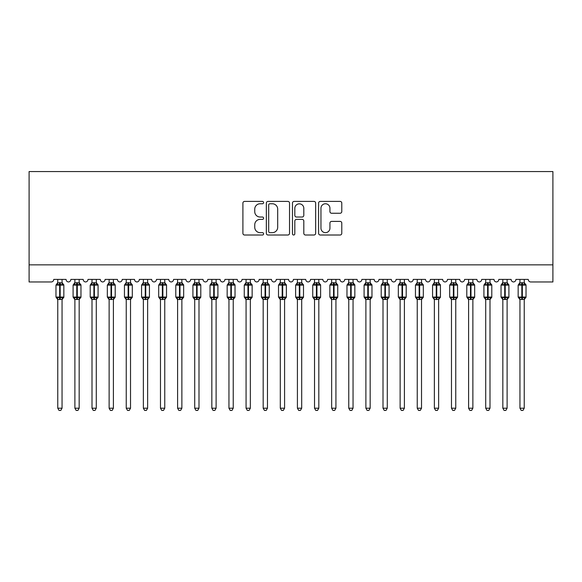 <?xml version="1.0" encoding="UTF-8"?>
<svg xmlns="http://www.w3.org/2000/svg" width="582" height="582" viewBox="0 0 582 582"><rect width="100%" height="100%" fill="white"/><g stroke="black" fill="none" stroke-linecap="round" stroke-linejoin="round"><path stroke-width="0.87" d="M263.61 202.58A1.179 1.179 0 0 0 262.438 201.408L244.585 201.408A1.681 1.681 0 0 0 242.905 203.089L242.905 233.331A1.681 1.681 0 0 0 244.585 235.012L262.438 235.012A1.179 1.179 0 0 0 263.61 233.833A1.179 1.179 0 0 0 262.438 232.655L260.125 232.655A5.376 5.376 0 0 1 254.749 227.278L254.749 224.761A5.376 5.376 0 0 1 260.125 219.385L262.438 219.385A1.179 1.179 0 0 0 263.61 218.206A1.179 1.179 0 0 0 262.438 217.028L260.125 217.028A5.376 5.376 0 0 1 254.749 211.652L254.749 209.134A5.376 5.376 0 0 1 260.125 203.758L262.438 203.758A1.179 1.179 0 0 0 263.61 202.58M340.106 213.252A1.681 1.681 0 0 0 341.787 211.572L341.787 203.089A1.681 1.681 0 0 0 340.106 201.408L320.275 201.408A1.681 1.681 0 0 0 318.594 203.089L318.594 233.331A1.681 1.681 0 0 0 320.275 235.012L340.106 235.012A1.681 1.681 0 0 0 341.787 233.331L341.787 223.081A1.681 1.681 0 0 0 340.106 221.4L331.616 221.4A1.681 1.681 0 0 0 329.936 223.081L329.936 228.166A4.496 4.496 0 0 1 325.447 232.655A4.496 4.496 0 0 1 320.951 228.166L320.951 208.254A4.496 4.496 0 0 1 325.447 203.758A4.496 4.496 0 0 1 329.936 208.254L329.936 211.572A1.681 1.681 0 0 0 331.616 213.252L340.106 213.252M552.9 264.854L552.9 171.559L29.1 171.559L29.1 281.972L51.18 281.972A2.568 2.568 0 0 0 53.748 279.404L66.072 279.404A2.568 2.568 0 0 0 68.472 281.964A2.568 2.568 0 0 0 70.866 279.404L83.19 279.404A2.568 2.568 0 0 0 85.59 281.964A2.568 2.568 0 0 0 87.984 279.404L100.308 279.404A2.568 2.568 0 0 0 102.708 281.964A2.568 2.568 0 0 0 105.102 279.404L117.426 279.404A2.568 2.568 0 0 0 119.827 281.964A2.568 2.568 0 0 0 122.22 279.404L134.544 279.404A2.568 2.568 0 0 0 136.945 281.964A2.568 2.568 0 0 0 139.338 279.404L151.662 279.404A2.568 2.568 0 0 0 154.055 281.964A2.568 2.568 0 0 0 156.456 279.404L168.78 279.404A2.568 2.568 0 0 0 171.173 281.964A2.568 2.568 0 0 0 173.574 279.404L185.898 279.404A2.568 2.568 0 0 0 188.292 281.964A2.568 2.568 0 0 0 190.692 279.404L203.016 279.404A2.568 2.568 0 0 0 205.41 281.964A2.568 2.568 0 0 0 207.81 279.404L220.134 279.404A2.568 2.568 0 0 0 222.528 281.964A2.568 2.568 0 0 0 224.928 279.404L237.252 279.404A2.568 2.568 0 0 0 239.646 281.964A2.568 2.568 0 0 0 242.047 279.404L254.37 279.404A2.568 2.568 0 0 0 256.764 281.964A2.568 2.568 0 0 0 259.165 279.404L271.488 279.404A2.568 2.568 0 0 0 273.882 281.964A2.568 2.568 0 0 0 276.275 279.404L288.607 279.404A2.568 2.568 0 0 0 291 281.964A2.568 2.568 0 0 0 293.393 279.404L305.725 279.404A2.568 2.568 0 0 0 308.118 281.964A2.568 2.568 0 0 0 310.512 279.404L322.835 279.404A2.568 2.568 0 0 0 325.236 281.964A2.568 2.568 0 0 0 327.63 279.404L339.953 279.404A2.568 2.568 0 0 0 342.354 281.964A2.568 2.568 0 0 0 344.748 279.404L357.072 279.404A2.568 2.568 0 0 0 359.472 281.964A2.568 2.568 0 0 0 361.866 279.404L374.19 279.404A2.568 2.568 0 0 0 376.59 281.964A2.568 2.568 0 0 0 378.984 279.404L391.308 279.404A2.568 2.568 0 0 0 393.708 281.964A2.568 2.568 0 0 0 396.102 279.404L408.426 279.404A2.568 2.568 0 0 0 410.827 281.964A2.568 2.568 0 0 0 413.22 279.404L425.544 279.404A2.568 2.568 0 0 0 427.945 281.964A2.568 2.568 0 0 0 430.338 279.404L442.662 279.404A2.568 2.568 0 0 0 445.055 281.964A2.568 2.568 0 0 0 447.456 279.404L459.78 279.404A2.568 2.568 0 0 0 462.173 281.964A2.568 2.568 0 0 0 464.574 279.404L476.898 279.404A2.568 2.568 0 0 0 479.292 281.964A2.568 2.568 0 0 0 481.692 279.404L494.016 279.404A2.568 2.568 0 0 0 496.41 281.964A2.568 2.568 0 0 0 498.81 279.404L511.134 279.404A2.568 2.568 0 0 0 513.528 281.964A2.568 2.568 0 0 0 515.928 279.404L528.252 279.404A2.568 2.568 0 0 0 530.82 281.972L552.9 281.972L552.9 264.854L29.1 264.854M289.53 203.089A1.681 1.681 0 0 0 287.85 201.408L268.026 201.408A1.681 1.681 0 0 0 266.345 203.089L266.345 233.331A1.681 1.681 0 0 0 268.026 235.012L287.85 235.012A1.681 1.681 0 0 0 289.53 233.331L289.53 203.089M294.15 201.408L313.974 201.408A1.681 1.681 0 0 1 315.655 203.089L315.655 233.331A1.681 1.681 0 0 1 313.974 235.012L305.492 235.012A1.681 1.681 0 0 1 303.811 233.331L303.811 221.065A1.681 1.681 0 0 0 302.131 219.385L296.5 219.385A1.681 1.681 0 0 0 294.819 221.065L294.819 233.833A1.179 1.179 0 0 1 293.648 235.012A1.179 1.179 0 0 1 292.47 233.833L292.47 203.089A1.681 1.681 0 0 1 294.15 201.408M269.873 203.758A1.179 1.179 0 0 0 268.695 204.937L268.695 231.483A1.179 1.179 0 0 0 269.873 232.655L272.311 232.655A5.376 5.376 0 0 0 277.687 227.278L277.687 209.134A5.376 5.376 0 0 0 272.311 203.758L269.873 203.758M303.811 208.334A4.496 4.496 0 0 0 299.315 203.838A4.496 4.496 0 0 0 294.819 208.334L294.819 215.347A1.681 1.681 0 0 0 296.5 217.028L302.131 217.028A1.681 1.681 0 0 0 303.811 215.347L303.811 208.334M57.771 408.215L62.048 408.215L60.768 410.441L59.058 410.441L57.771 408.215L57.771 299.366A1.884 1.797 180 0 0 56.781 297.795L57.152 297.242L59.655 297.846L59.655 297.075L60.172 297.075L60.172 284.322L62.674 284.925L63.285 284.292A0.858 0.858 0 0 1 63.845 285.093L55.974 285.093L55.974 297.075L59.655 297.075L59.655 284.322L57.152 284.925L56.781 284.38A1.884 1.797 0 0 0 57.771 282.794M62.048 408.215L62.056 299.286L59.655 299.541L59.655 297.846L60.172 297.846L60.172 297.075L63.845 297.075A0.858 0.858 0 0 1 63.285 297.882L62.048 299.65M59.655 299.541L57.771 299.374M57.771 279.404L57.771 282.881L62.056 282.881L62.048 279.404M60.172 299.541L60.172 297.846L62.674 297.242L63.038 297.795A1.884 1.797 180 0 0 62.048 299.374M57.152 284.925L57.4 284.198M62.674 284.925L62.056 282.881M62.056 299.286L62.674 297.242M57.771 299.286L57.152 297.242M74.889 408.215L79.167 408.215L77.886 410.441L76.177 410.441L74.889 408.215L74.889 299.366A1.884 1.797 180 0 0 73.899 297.795L74.27 297.242L76.773 297.846L76.773 297.075L77.29 297.075L77.29 284.322L79.792 284.925L80.403 284.292A0.858 0.858 0 0 1 80.963 285.093L73.092 285.093L73.092 297.075L76.773 297.075L76.773 284.322L74.27 284.925L73.899 284.38A1.884 1.797 0 0 0 74.889 282.794M79.167 408.215L79.174 299.286L76.773 299.541L76.773 297.846L77.29 297.846L77.29 297.075L80.963 297.075A0.858 0.858 0 0 1 80.403 297.882L79.167 299.65M76.773 299.541L74.889 299.374M74.889 279.404L74.889 282.881L79.174 282.881L79.167 279.404M77.29 299.541L77.29 297.846L79.792 297.242L80.156 297.795A1.884 1.797 180 0 0 79.167 299.374M74.27 284.925L74.518 284.198M79.792 284.925L79.174 282.881M79.174 299.286L79.792 297.242M74.889 299.286L74.27 297.242M92.007 408.215L96.285 408.215L95.004 410.441L93.295 410.441L92.007 408.215L92.007 299.366A1.884 1.797 180 0 0 91.018 297.795L91.389 297.242L93.891 297.846L93.891 297.075L94.4 297.075L94.4 284.322L96.91 284.925L97.521 284.292A0.858 0.858 0 0 1 98.082 285.093L90.21 285.093L90.21 297.075L93.891 297.075L93.891 284.322L91.389 284.925L91.018 284.38A1.884 1.797 0 0 0 92.007 282.794M96.285 408.215L96.285 299.286L93.891 299.541L93.891 297.846L94.4 297.846L94.4 297.075L98.082 297.075A0.858 0.858 0 0 1 97.521 297.882L96.285 299.65M93.891 299.541L92.007 299.374M92.007 279.404L92.007 282.881L96.285 282.881L96.285 279.404M94.4 299.541L94.4 297.846L96.91 297.242L97.274 297.795A1.884 1.797 180 0 0 96.285 299.374M91.389 284.925L91.636 284.198M96.91 284.925L96.285 282.881M96.285 299.286L96.91 297.242M92.007 299.286L91.389 297.242M109.125 408.215L113.403 408.215L112.122 410.441L110.413 410.441L109.125 408.215L109.125 299.366A1.884 1.797 180 0 0 108.136 297.795L108.507 297.242L111.009 297.846L111.009 297.075L111.518 297.075L111.518 284.322L114.028 284.925L114.639 284.292A0.858 0.858 0 0 1 115.2 285.093L107.328 285.093L107.328 297.075L111.009 297.075L111.009 284.322L108.507 284.925L108.136 284.38A1.884 1.797 0 0 0 109.125 282.794M113.403 408.215L113.403 299.286L111.009 299.541L111.009 297.846L111.518 297.846L111.518 297.075L115.2 297.075A0.858 0.858 0 0 1 114.639 297.882L113.403 299.65M111.009 299.541L109.125 299.374M109.125 279.404L109.125 282.881L113.403 282.881L113.403 279.404M111.518 299.541L111.518 297.846L114.028 297.242L114.392 297.795A1.884 1.797 180 0 0 113.403 299.374M108.507 284.925L108.754 284.198M114.028 284.925L113.403 282.881M113.403 299.286L114.028 297.242M109.125 299.286L108.507 297.242M126.243 408.215L130.521 408.215L129.24 410.441L127.531 410.441L126.243 408.215L126.243 299.366A1.884 1.797 180 0 0 125.254 297.795L125.625 297.242L128.127 297.846L128.127 297.075L128.637 297.075L128.637 284.322L131.146 284.925L131.758 284.292A0.858 0.858 0 0 1 132.318 285.093L124.446 285.093L124.446 297.075L128.127 297.075L128.127 284.322L125.625 284.925L125.254 284.38A1.884 1.797 0 0 0 126.243 282.794M130.521 408.215L130.521 299.286L128.127 299.541L128.127 297.846L128.637 297.846L128.637 297.075L132.318 297.075A0.858 0.858 0 0 1 131.758 297.882L130.521 299.65M128.127 299.541L126.243 299.374M126.243 279.404L126.243 282.881L130.521 282.881L130.521 279.404M128.637 299.541L128.637 297.846L131.146 297.242L131.51 297.795A1.884 1.797 180 0 0 130.521 299.374M125.625 284.925L125.872 284.198M131.146 284.925L130.521 282.881M130.521 299.286L131.146 297.242M126.243 299.286L125.625 297.242M143.361 408.215L147.639 408.215L146.358 410.441L144.642 410.441L143.361 408.215L143.361 299.366A1.884 1.797 180 0 0 142.372 297.795L142.743 297.242L145.245 297.846L145.245 297.075L145.755 297.075L145.755 284.322L148.257 284.925L148.876 284.292A0.858 0.858 0 0 1 149.436 285.093L141.564 285.093L141.564 297.075L145.245 297.075L145.245 284.322L142.743 284.925L142.372 284.38A1.884 1.797 0 0 0 143.361 282.794M147.639 408.215L147.639 299.286L145.245 299.541L145.245 297.846L145.755 297.846L145.755 297.075L149.436 297.075A0.858 0.858 0 0 1 148.876 297.882L147.639 299.65M145.245 299.541L143.361 299.374M143.361 279.404L143.361 282.881L147.639 282.881L147.639 279.404M145.755 299.541L145.755 297.846L148.257 297.242L148.628 297.795A1.884 1.797 180 0 0 147.639 299.374M142.743 284.925L142.99 284.198M148.257 284.925L147.639 282.881M147.639 299.286L148.257 297.242M143.361 299.286L142.743 297.242M160.479 408.215L164.757 408.215L163.469 410.441L161.76 410.441L160.479 408.215L160.479 299.366A1.884 1.797 180 0 0 159.49 297.795L159.854 297.242L162.363 297.846L162.363 297.075L162.873 297.075L162.873 284.322L165.375 284.925L165.994 284.292A0.858 0.858 0 0 1 166.554 285.093L158.682 285.093L158.682 297.075L162.363 297.075L162.363 284.322L159.854 284.925L159.49 284.38A1.884 1.797 0 0 0 160.479 282.794M164.757 408.215L164.757 299.286L162.363 299.541L162.363 297.846L162.873 297.846L162.873 297.075L166.554 297.075A0.858 0.858 0 0 1 165.994 297.882L164.757 299.65M162.363 299.541L160.479 299.374M160.479 279.404L160.479 282.881L164.757 282.881L164.757 279.404M162.873 299.541L162.873 297.846L165.375 297.242L165.746 297.795A1.884 1.797 180 0 0 164.757 299.374M159.854 284.925L160.108 284.198M165.375 284.925L164.757 282.881M164.757 299.286L165.375 297.242M160.479 299.286L159.854 297.242M177.597 408.215L181.875 408.215L180.587 410.441L178.878 410.441L177.597 408.215L177.597 299.366A1.884 1.797 180 0 0 176.608 297.795L176.972 297.242L179.482 297.846L179.482 297.075L179.991 297.075L179.991 284.322L182.493 284.925L183.112 284.292A0.858 0.858 0 0 1 183.672 285.093L175.8 285.093L175.8 297.075L179.482 297.075L179.482 284.322L176.972 284.925L176.608 284.38A1.884 1.797 0 0 0 177.597 282.794M181.875 408.215L181.875 299.286L179.482 299.541L179.482 297.846L179.991 297.846L179.991 297.075L183.672 297.075A0.858 0.858 0 0 1 183.112 297.882L181.875 299.65M179.482 299.541L177.597 299.374M177.597 279.404L177.597 282.881L181.875 282.881L181.875 279.404M179.991 299.541L179.991 297.846L182.493 297.242L182.864 297.795A1.884 1.797 180 0 0 181.875 299.374M176.972 284.925L177.226 284.198M182.493 284.925L181.875 282.881M181.875 299.286L182.493 297.242M177.597 299.286L176.972 297.242M194.715 408.215L198.993 408.215L197.705 410.441L195.996 410.441L194.715 408.215L194.715 299.366A1.884 1.797 180 0 0 193.726 297.795L194.09 297.242L196.6 297.846L196.6 297.075L197.109 297.075L197.109 284.322L199.611 284.925L200.23 284.292A0.858 0.858 0 0 1 200.79 285.093L192.918 285.093L192.918 297.075L196.6 297.075L196.6 284.322L194.09 284.925L193.726 284.38A1.884 1.797 0 0 0 194.715 282.794M198.993 408.215L198.993 299.286L196.6 299.541L196.6 297.846L197.109 297.846L197.109 297.075L200.79 297.075A0.858 0.858 0 0 1 200.23 297.882L198.993 299.65M196.6 299.541L194.715 299.374M194.715 279.404L194.715 282.881L198.993 282.881L198.993 279.404M197.109 299.541L197.109 297.846L199.611 297.242L199.982 297.795A1.884 1.797 180 0 0 198.993 299.374M194.09 284.925L194.344 284.198M199.611 284.925L198.993 282.881M198.993 299.286L199.611 297.242M194.715 299.286L194.09 297.242M211.833 408.215L216.111 408.215L214.823 410.441L213.114 410.441L211.833 408.215L211.833 299.366A1.884 1.797 180 0 0 210.844 297.795L211.208 297.242L213.71 297.846L213.71 297.075L214.227 297.075L214.227 284.322L216.73 284.925L217.348 284.292A0.858 0.858 0 0 1 217.908 285.093L210.037 285.093L210.037 297.075L213.71 297.075L213.71 284.322L211.208 284.925L210.844 284.38A1.884 1.797 0 0 0 211.833 282.794M216.111 408.215L216.111 299.286L213.71 299.541L213.71 297.846L214.227 297.846L214.227 297.075L217.908 297.075A0.858 0.858 0 0 1 217.348 297.882L216.111 299.65M213.71 299.541L211.833 299.374M211.833 279.404L211.826 282.881L216.111 282.881L216.111 279.404M214.227 299.541L214.227 297.846L216.73 297.242L217.101 297.795A1.884 1.797 180 0 0 216.111 299.374M211.208 284.925L211.462 284.198M216.73 284.925L216.111 282.881M216.111 299.286L216.73 297.242M211.826 299.286L211.208 297.242M228.952 408.215L233.229 408.215L231.942 410.441L230.232 410.441L228.952 408.215L228.952 299.366A1.884 1.797 180 0 0 227.962 297.795L228.326 297.242L230.828 297.846L230.828 297.075L231.345 297.075L231.345 284.322L233.848 284.925L234.466 284.292A0.858 0.858 0 0 1 235.026 285.093L227.155 285.093L227.155 297.075L230.828 297.075L230.828 284.322L228.326 284.925L227.962 284.38A1.884 1.797 0 0 0 228.952 282.794M233.229 408.215L233.229 299.286L230.828 299.541L230.828 297.846L231.345 297.846L231.345 297.075L235.026 297.075A0.858 0.858 0 0 1 234.466 297.882L233.229 299.65M230.828 299.541L228.952 299.374M228.952 279.404L228.944 282.881L233.229 282.881L233.229 279.404M231.345 299.541L231.345 297.846L233.848 297.242L234.219 297.795A1.884 1.797 180 0 0 233.229 299.374M228.326 284.925L228.581 284.198M233.848 284.925L233.229 282.881M233.229 299.286L233.848 297.242M228.944 299.286L228.326 297.242M246.07 408.215L250.347 408.215L249.06 410.441L247.35 410.441L246.07 408.215L246.07 299.366A1.884 1.797 180 0 0 245.08 297.795L245.444 297.242L247.947 297.846L247.947 297.075L248.463 297.075L248.463 284.322L250.966 284.925L251.584 284.292A0.858 0.858 0 0 1 252.144 285.093L244.265 285.093L244.265 297.075L247.947 297.075L247.947 284.322L245.444 284.925L245.08 284.38A1.884 1.797 0 0 0 246.07 282.794M250.347 408.215L250.347 299.286L247.947 299.541L247.947 297.846L248.463 297.846L248.463 297.075L252.144 297.075A0.858 0.858 0 0 1 251.584 297.882L250.347 299.65M247.947 299.541L246.07 299.374M246.07 279.404L246.062 282.881L250.347 282.881L250.347 279.404M248.463 299.541L248.463 297.846L250.966 297.242L251.337 297.795A1.884 1.797 180 0 0 250.347 299.374M245.444 284.925L245.699 284.198M250.966 284.925L250.347 282.881M250.347 299.286L250.966 297.242M246.062 299.286L245.444 297.242M263.18 408.215L267.465 408.215L266.178 410.441L264.468 410.441L263.18 408.215L263.18 299.366A1.884 1.797 180 0 0 262.198 297.795L262.562 297.242L265.065 297.846L265.065 297.075L265.581 297.075L265.581 284.322L268.084 284.925L268.702 284.292A0.858 0.858 0 0 1 269.262 285.093L261.383 285.093L261.383 297.075L265.065 297.075L265.065 284.322L262.562 284.925L262.198 284.38A1.884 1.797 0 0 0 263.18 282.794M267.465 408.215L267.465 299.286L265.065 299.541L265.065 297.846L265.581 297.846L265.581 297.075L269.262 297.075A0.858 0.858 0 0 1 268.702 297.882L267.465 299.65M265.065 299.541L263.18 299.374M263.18 279.404L263.18 282.881L267.465 282.881L267.465 279.404M265.581 299.541L265.581 297.846L268.084 297.242L268.455 297.795A1.884 1.797 180 0 0 267.465 299.374M262.562 284.925L262.817 284.198M268.084 284.925L267.465 282.881M267.465 299.286L268.084 297.242M263.18 299.286L262.562 297.242M280.298 408.215L284.583 408.215L283.296 410.441L281.586 410.441L280.298 408.215L280.298 299.366A1.884 1.797 180 0 0 279.309 297.795L279.68 297.242L282.183 297.846L282.183 297.075L282.699 297.075L282.699 284.322L285.202 284.925L285.813 284.292A0.858 0.858 0 0 1 286.38 285.093L278.502 285.093L278.502 297.075L282.183 297.075L282.183 284.322L279.68 284.925L279.309 284.38A1.884 1.797 0 0 0 280.298 282.794M284.583 408.215L284.583 299.286L282.183 299.541L282.183 297.846L282.699 297.846L282.699 297.075L286.38 297.075A0.858 0.858 0 0 1 285.813 297.882L284.583 299.65M282.183 299.541L280.298 299.374M280.298 279.404L280.298 282.881L284.583 282.881L284.583 279.404M282.699 299.541L282.699 297.846L285.202 297.242L285.573 297.795A1.884 1.797 180 0 0 284.583 299.374M279.68 284.925L279.935 284.198M285.202 284.925L284.583 282.881M284.583 299.286L285.202 297.242M280.298 299.286L279.68 297.242M297.417 408.215L301.702 408.215L300.414 410.441L298.704 410.441L297.417 408.215L297.417 299.366A1.884 1.797 180 0 0 296.427 297.795L296.798 297.242L299.301 297.846L299.301 297.075L299.817 297.075L299.817 284.322L302.32 284.925L302.931 284.292A0.858 0.858 0 0 1 303.498 285.093L295.62 285.093L295.62 297.075L299.301 297.075L299.301 284.322L296.798 284.925L296.427 284.38A1.884 1.797 0 0 0 297.417 282.794M301.702 408.215L301.702 299.286L299.301 299.541L299.301 297.846L299.817 297.846L299.817 297.075L303.498 297.075A0.858 0.858 0 0 1 302.931 297.882L301.702 299.65M299.301 299.541L297.417 299.374M297.417 279.404L297.417 282.881L301.702 282.881L301.702 279.404M299.817 299.541L299.817 297.846L302.32 297.242L302.691 297.795A1.884 1.797 180 0 0 301.702 299.374M296.798 284.925L297.053 284.198M302.32 284.925L301.702 282.881M301.702 299.286L302.32 297.242M297.417 299.286L296.798 297.242M314.535 408.215L318.82 408.215L317.532 410.441L315.822 410.441L314.535 408.215L314.535 299.366A1.884 1.797 180 0 0 313.545 297.795L313.916 297.242L316.419 297.846L316.419 297.075L316.935 297.075L316.935 284.322L319.438 284.925L320.049 284.292A0.858 0.858 0 0 1 320.617 285.093L312.738 285.093L312.738 297.075L316.419 297.075L316.419 284.322L313.916 284.925L313.545 284.38A1.884 1.797 0 0 0 314.535 282.794M318.82 408.215L318.82 299.286L316.419 299.541L316.419 297.846L316.935 297.846L316.935 297.075L320.617 297.075A0.858 0.858 0 0 1 320.049 297.882L318.82 299.65M316.419 299.541L314.535 299.374M314.535 279.404L314.535 282.881L318.82 282.881L318.82 279.404M316.935 299.541L316.935 297.846L319.438 297.242L319.802 297.795A1.884 1.797 180 0 0 318.82 299.374M313.916 284.925L314.171 284.198M319.438 284.925L318.82 282.881M318.82 299.286L319.438 297.242M314.535 299.286L313.916 297.242M331.653 408.215L335.93 408.215L334.65 410.441L332.94 410.441L331.653 408.215L331.653 299.366A1.884 1.797 180 0 0 330.663 297.795L331.034 297.242L333.537 297.846L333.537 297.075L334.053 297.075L334.053 284.322L336.556 284.925L337.167 284.292A0.858 0.858 0 0 1 337.735 285.093L329.856 285.093L329.856 297.075L333.537 297.075L333.537 284.322L331.034 284.925L330.663 284.38A1.884 1.797 0 0 0 331.653 282.794M335.93 408.215L335.938 299.286L333.537 299.541L333.537 297.846L334.053 297.846L334.053 297.075L337.735 297.075A0.858 0.858 0 0 1 337.167 297.882L335.93 299.65M333.537 299.541L331.653 299.374M331.653 279.404L331.653 282.881L335.938 282.881L335.93 279.404M334.053 299.541L334.053 297.846L336.556 297.242L336.92 297.795A1.884 1.797 180 0 0 335.93 299.374M331.034 284.925L331.282 284.198M336.556 284.925L335.938 282.881M335.938 299.286L336.556 297.242M331.653 299.286L331.034 297.242M348.771 408.215L353.048 408.215L351.768 410.441L350.058 410.441L348.771 408.215L348.771 299.366A1.884 1.797 180 0 0 347.781 297.795L348.152 297.242L350.655 297.846L350.655 297.075L351.172 297.075L351.172 284.322L353.674 284.925L354.285 284.292A0.858 0.858 0 0 1 354.845 285.093L346.974 285.093L346.974 297.075L350.655 297.075L350.655 284.322L348.152 284.925L347.781 284.38A1.884 1.797 0 0 0 348.771 282.794M353.048 408.215L353.056 299.286L350.655 299.541L350.655 297.846L351.172 297.846L351.172 297.075L354.845 297.075A0.858 0.858 0 0 1 354.285 297.882L353.048 299.65M350.655 299.541L348.771 299.374M348.771 279.404L348.771 282.881L353.056 282.881L353.048 279.404M351.172 299.541L351.172 297.846L353.674 297.242L354.038 297.795A1.884 1.797 180 0 0 353.048 299.374M348.152 284.925L348.4 284.198M353.674 284.925L353.056 282.881M353.056 299.286L353.674 297.242M348.771 299.286L348.152 297.242M365.889 408.215L370.167 408.215L368.886 410.441L367.177 410.441L365.889 408.215L365.889 299.366A1.884 1.797 180 0 0 364.899 297.795L365.27 297.242L367.773 297.846L367.773 297.075L368.29 297.075L368.29 284.322L370.792 284.925L371.403 284.292A0.858 0.858 0 0 1 371.963 285.093L364.092 285.093L364.092 297.075L367.773 297.075L367.773 284.322L365.27 284.925L364.899 284.38A1.884 1.797 0 0 0 365.889 282.794M370.167 408.215L370.174 299.286L367.773 299.541L367.773 297.846L368.29 297.846L368.29 297.075L371.963 297.075A0.858 0.858 0 0 1 371.403 297.882L370.167 299.65M367.773 299.541L365.889 299.374M365.889 279.404L365.889 282.881L370.174 282.881L370.167 279.404M368.29 299.541L368.29 297.846L370.792 297.242L371.156 297.795A1.884 1.797 180 0 0 370.167 299.374M365.27 284.925L365.518 284.198M370.792 284.925L370.174 282.881M370.174 299.286L370.792 297.242M365.889 299.286L365.27 297.242M383.007 408.215L387.285 408.215L386.004 410.441L384.295 410.441L383.007 408.215L383.007 299.366A1.884 1.797 180 0 0 382.018 297.795L382.389 297.242L384.891 297.846L384.891 297.075L385.4 297.075L385.4 284.322L387.91 284.925L388.521 284.292A0.858 0.858 0 0 1 389.082 285.093L381.21 285.093L381.21 297.075L384.891 297.075L384.891 284.322L382.389 284.925L382.018 284.38A1.884 1.797 0 0 0 383.007 282.794M387.285 408.215L387.285 299.286L384.891 299.541L384.891 297.846L385.4 297.846L385.4 297.075L389.082 297.075A0.858 0.858 0 0 1 388.521 297.882L387.285 299.65M384.891 299.541L383.007 299.374M383.007 279.404L383.007 282.881L387.285 282.881L387.285 279.404M385.4 299.541L385.4 297.846L387.91 297.242L388.274 297.795A1.884 1.797 180 0 0 387.285 299.374M382.389 284.925L382.636 284.198M387.91 284.925L387.285 282.881M387.285 299.286L387.91 297.242M383.007 299.286L382.389 297.242M400.125 408.215L404.403 408.215L403.122 410.441L401.413 410.441L400.125 408.215L400.125 299.366A1.884 1.797 180 0 0 399.136 297.795L399.507 297.242L402.009 297.846L402.009 297.075L402.518 297.075L402.518 284.322L405.028 284.925L405.639 284.292A0.858 0.858 0 0 1 406.2 285.093L398.328 285.093L398.328 297.075L402.009 297.075L402.009 284.322L399.507 284.925L399.136 284.38A1.884 1.797 0 0 0 400.125 282.794M404.403 408.215L404.403 299.286L402.009 299.541L402.009 297.846L402.518 297.846L402.518 297.075L406.2 297.075A0.858 0.858 0 0 1 405.639 297.882L404.403 299.65M402.009 299.541L400.125 299.374M400.125 279.404L400.125 282.881L404.403 282.881L404.403 279.404M402.518 299.541L402.518 297.846L405.028 297.242L405.392 297.795A1.884 1.797 180 0 0 404.403 299.374M399.507 284.925L399.754 284.198M405.028 284.925L404.403 282.881M404.403 299.286L405.028 297.242M400.125 299.286L399.507 297.242M417.243 408.215L421.521 408.215L420.24 410.441L418.531 410.441L417.243 408.215L417.243 299.366A1.884 1.797 180 0 0 416.254 297.795L416.625 297.242L419.127 297.846L419.127 297.075L419.637 297.075L419.637 284.322L422.146 284.925L422.758 284.292A0.858 0.858 0 0 1 423.318 285.093L415.446 285.093L415.446 297.075L419.127 297.075L419.127 284.322L416.625 284.925L416.254 284.38A1.884 1.797 0 0 0 417.243 282.794M421.521 408.215L421.521 299.286L419.127 299.541L419.127 297.846L419.637 297.846L419.637 297.075L423.318 297.075A0.858 0.858 0 0 1 422.758 297.882L421.521 299.65M419.127 299.541L417.243 299.374M417.243 279.404L417.243 282.881L421.521 282.881L421.521 279.404M419.637 299.541L419.637 297.846L422.146 297.242L422.51 297.795A1.884 1.797 180 0 0 421.521 299.374M416.625 284.925L416.872 284.198M422.146 284.925L421.521 282.881M421.521 299.286L422.146 297.242M417.243 299.286L416.625 297.242M434.361 408.215L438.639 408.215L437.358 410.441L435.642 410.441L434.361 408.215L434.361 299.366A1.884 1.797 180 0 0 433.372 297.795L433.743 297.242L436.245 297.846L436.245 297.075L436.755 297.075L436.755 284.322L439.257 284.925L439.876 284.292A0.858 0.858 0 0 1 440.436 285.093L432.564 285.093L432.564 297.075L436.245 297.075L436.245 284.322L433.743 284.925L433.372 284.38A1.884 1.797 0 0 0 434.361 282.794M438.639 408.215L438.639 299.286L436.245 299.541L436.245 297.846L436.755 297.846L436.755 297.075L440.436 297.075A0.858 0.858 0 0 1 439.876 297.882L438.639 299.65M436.245 299.541L434.361 299.374M434.361 279.404L434.361 282.881L438.639 282.881L438.639 279.404M436.755 299.541L436.755 297.846L439.257 297.242L439.628 297.795A1.884 1.797 180 0 0 438.639 299.374M433.743 284.925L433.99 284.198M439.257 284.925L438.639 282.881M438.639 299.286L439.257 297.242M434.361 299.286L433.743 297.242M451.479 408.215L455.757 408.215L454.469 410.441L452.76 410.441L451.479 408.215L451.479 299.366A1.884 1.797 180 0 0 450.49 297.795L450.854 297.242L453.363 297.846L453.363 297.075L453.873 297.075L453.873 284.322L456.375 284.925L456.994 284.292A0.858 0.858 0 0 1 457.554 285.093L449.682 285.093L449.682 297.075L453.363 297.075L453.363 284.322L450.854 284.925L450.49 284.38A1.884 1.797 0 0 0 451.479 282.794M455.757 408.215L455.757 299.286L453.363 299.541L453.363 297.846L453.873 297.846L453.873 297.075L457.554 297.075A0.858 0.858 0 0 1 456.994 297.882L455.757 299.65M453.363 299.541L451.479 299.374M451.479 279.404L451.479 282.881L455.757 282.881L455.757 279.404M453.873 299.541L453.873 297.846L456.375 297.242L456.746 297.795A1.884 1.797 180 0 0 455.757 299.374M450.854 284.925L451.108 284.198M456.375 284.925L455.757 282.881M455.757 299.286L456.375 297.242M451.479 299.286L450.854 297.242M468.597 408.215L472.875 408.215L471.587 410.441L469.878 410.441L468.597 408.215L468.597 299.366A1.884 1.797 180 0 0 467.608 297.795L467.972 297.242L470.482 297.846L470.482 297.075L470.991 297.075L470.991 284.322L473.493 284.925L474.112 284.292A0.858 0.858 0 0 1 474.672 285.093L466.8 285.093L466.8 297.075L470.482 297.075L470.482 284.322L467.972 284.925L467.608 284.38A1.884 1.797 0 0 0 468.597 282.794M472.875 408.215L472.875 299.286L470.482 299.541L470.482 297.846L470.991 297.846L470.991 297.075L474.672 297.075A0.858 0.858 0 0 1 474.112 297.882L472.875 299.65M470.482 299.541L468.597 299.374M468.597 279.404L468.597 282.881L472.875 282.881L472.875 279.404M470.991 299.541L470.991 297.846L473.493 297.242L473.864 297.795A1.884 1.797 180 0 0 472.875 299.374M467.972 284.925L468.226 284.198M473.493 284.925L472.875 282.881M472.875 299.286L473.493 297.242M468.597 299.286L467.972 297.242M485.715 408.215L489.993 408.215L488.705 410.441L486.996 410.441L485.715 408.215L485.715 299.366A1.884 1.797 180 0 0 484.726 297.795L485.09 297.242L487.6 297.846L487.6 297.075L488.109 297.075L488.109 284.322L490.611 284.925L491.23 284.292A0.858 0.858 0 0 1 491.79 285.093L483.918 285.093L483.918 297.075L487.6 297.075L487.6 284.322L485.09 284.925L484.726 284.38A1.884 1.797 0 0 0 485.715 282.794M489.993 408.215L489.993 299.286L487.6 299.541L487.6 297.846L488.109 297.846L488.109 297.075L491.79 297.075A0.858 0.858 0 0 1 491.23 297.882L489.993 299.65M487.6 299.541L485.715 299.374M485.715 279.404L485.715 282.881L489.993 282.881L489.993 279.404M488.109 299.541L488.109 297.846L490.611 297.242L490.982 297.795A1.884 1.797 180 0 0 489.993 299.374M485.09 284.925L485.344 284.198M490.611 284.925L489.993 282.881M489.993 299.286L490.611 297.242M485.715 299.286L485.09 297.242M502.833 408.215L507.111 408.215L505.823 410.441L504.114 410.441L502.833 408.215L502.833 299.366A1.884 1.797 180 0 0 501.844 297.795L502.208 297.242L504.71 297.846L504.71 297.075L505.227 297.075L505.227 284.322L507.73 284.925L508.348 284.292A0.858 0.858 0 0 1 508.908 285.093L501.037 285.093L501.037 297.075L504.71 297.075L504.71 284.322L502.208 284.925L501.844 284.38A1.884 1.797 0 0 0 502.833 282.794M507.111 408.215L507.111 299.286L504.71 299.541L504.71 297.846L505.227 297.846L505.227 297.075L508.908 297.075A0.858 0.858 0 0 1 508.348 297.882L507.111 299.65M504.71 299.541L502.833 299.374M502.833 279.404L502.826 282.881L507.111 282.881L507.111 279.404M505.227 299.541L505.227 297.846L507.73 297.242L508.101 297.795A1.884 1.797 180 0 0 507.111 299.374M502.208 284.925L502.462 284.198M507.73 284.925L507.111 282.881M507.111 299.286L507.73 297.242M502.826 299.286L502.208 297.242M519.952 408.215L524.229 408.215L522.942 410.441L521.232 410.441L519.952 408.215L519.952 299.366A1.884 1.797 180 0 0 518.962 297.795L519.326 297.242L521.828 297.846L521.828 297.075L522.345 297.075L522.345 284.322L524.848 284.925L525.466 284.292A0.858 0.858 0 0 1 526.026 285.093L518.155 285.093L518.155 297.075L521.828 297.075L521.828 284.322L519.326 284.925L518.962 284.38A1.884 1.797 0 0 0 519.952 282.794M524.229 408.215L524.229 299.286L521.828 299.541L521.828 297.846L522.345 297.846L522.345 297.075L526.026 297.075A0.858 0.858 0 0 1 525.466 297.882L524.229 299.65M521.828 299.541L519.952 299.374M519.952 279.404L519.944 282.881L524.229 282.881L524.229 279.404M522.345 299.541L522.345 297.846L524.848 297.242L525.219 297.795A1.884 1.797 180 0 0 524.229 299.374M519.326 284.925L519.581 284.198M524.848 284.925L524.229 282.881M524.229 299.286L524.848 297.242M519.944 299.286L519.326 297.242M60.172 282.634L60.172 284.322L59.655 284.322L59.655 282.634M63.038 284.38A1.884 1.797 0 0 1 62.048 282.794M77.29 282.634L77.29 284.322L76.773 284.322L76.773 282.634M80.156 284.38A1.884 1.797 0 0 1 79.167 282.794M94.4 282.634L94.4 284.322L93.891 284.322L93.891 282.634M97.274 284.38A1.884 1.797 0 0 1 96.285 282.794M111.518 282.634L111.518 284.322L111.009 284.322L111.009 282.634M114.392 284.38A1.884 1.797 0 0 1 113.403 282.794M128.637 282.634L128.637 284.322L128.127 284.322L128.127 282.634M131.51 284.38A1.884 1.797 0 0 1 130.521 282.794M145.755 282.634L145.755 284.322L145.245 284.322L145.245 282.634M148.628 284.38A1.884 1.797 0 0 1 147.639 282.794M162.873 282.634L162.873 284.322L162.363 284.322L162.363 282.634M165.746 284.38A1.884 1.797 0 0 1 164.757 282.794M179.991 282.634L179.991 284.322L179.482 284.322L179.482 282.634M182.864 284.38A1.884 1.797 0 0 1 181.875 282.794M197.109 282.634L197.109 284.322L196.6 284.322L196.6 282.634M199.982 284.38A1.884 1.797 0 0 1 198.993 282.794M214.227 282.634L214.227 284.322L213.71 284.322L213.71 282.634M217.101 284.38A1.884 1.797 0 0 1 216.111 282.794M231.345 282.634L231.345 284.322L230.828 284.322L230.828 282.634M234.219 284.38A1.884 1.797 0 0 1 233.229 282.794M248.463 282.634L248.463 284.322L247.947 284.322L247.947 282.634M251.337 284.38A1.884 1.797 0 0 1 250.347 282.794M265.581 282.634L265.581 284.322L265.065 284.322L265.065 282.634M268.455 284.38A1.884 1.797 0 0 1 267.465 282.794M282.699 282.634L282.699 284.322L282.183 284.322L282.183 282.634M285.573 284.38A1.884 1.797 0 0 1 284.583 282.794M299.817 282.634L299.817 284.322L299.301 284.322L299.301 282.634M302.691 284.38A1.884 1.797 0 0 1 301.702 282.794M316.935 282.634L316.935 284.322L316.419 284.322L316.419 282.634M319.802 284.38A1.884 1.797 0 0 1 318.82 282.794M334.053 282.634L334.053 284.322L333.537 284.322L333.537 282.634M336.92 284.38A1.884 1.797 0 0 1 335.93 282.794M351.172 282.634L351.172 284.322L350.655 284.322L350.655 282.634M354.038 284.38A1.884 1.797 0 0 1 353.048 282.794M368.29 282.634L368.29 284.322L367.773 284.322L367.773 282.634M371.156 284.38A1.884 1.797 0 0 1 370.167 282.794M385.4 282.634L385.4 284.322L384.891 284.322L384.891 282.634M388.274 284.38A1.884 1.797 0 0 1 387.285 282.794M402.518 282.634L402.518 284.322L402.009 284.322L402.009 282.634M405.392 284.38A1.884 1.797 0 0 1 404.403 282.794M419.637 282.634L419.637 284.322L419.127 284.322L419.127 282.634M422.51 284.38A1.884 1.797 0 0 1 421.521 282.794M436.755 282.634L436.755 284.322L436.245 284.322L436.245 282.634M439.628 284.38A1.884 1.797 0 0 1 438.639 282.794M453.873 282.634L453.873 284.322L453.363 284.322L453.363 282.634M456.746 284.38A1.884 1.797 0 0 1 455.757 282.794M470.991 282.634L470.991 284.322L470.482 284.322L470.482 282.634M473.864 284.38A1.884 1.797 0 0 1 472.875 282.794M488.109 282.634L488.109 284.322L487.6 284.322L487.6 282.634M490.982 284.38A1.884 1.797 0 0 1 489.993 282.794M505.227 282.634L505.227 284.322L504.71 284.322L504.71 282.634M508.101 284.38A1.884 1.797 0 0 1 507.111 282.794M522.345 282.634L522.345 284.322L521.828 284.322L521.828 282.634M525.219 284.38A1.884 1.797 0 0 1 524.229 282.794M63.845 297.075L63.845 285.093M57.771 299.65L55.974 297.075M57.771 282.525L55.974 285.093M63.285 284.292L62.048 282.525M80.963 297.075L80.963 285.093M74.889 299.65L73.092 297.075M74.889 282.525L73.092 285.093M80.403 284.292L79.167 282.525M98.082 297.075L98.082 285.093M92.007 299.65L90.21 297.075M92.007 282.525L90.21 285.093M97.521 284.292L96.285 282.525M115.2 297.075L115.2 285.093M109.125 299.65L107.328 297.075M109.125 282.525L107.328 285.093M114.639 284.292L113.403 282.525M132.318 297.075L132.318 285.093M126.243 299.65L124.446 297.075M126.243 282.525L124.446 285.093M131.758 284.292L130.521 282.525M149.436 297.075L149.436 285.093M143.361 299.65L141.564 297.075M143.361 282.525L141.564 285.093M148.876 284.292L147.639 282.525M166.554 297.075L166.554 285.093M160.479 299.65L158.682 297.075M160.479 282.525L158.682 285.093M165.994 284.292L164.757 282.525M183.672 297.075L183.672 285.093M177.597 299.65L175.8 297.075M177.597 282.525L175.8 285.093M183.112 284.292L181.875 282.525M200.79 297.075L200.79 285.093M194.715 299.65L192.918 297.075M194.715 282.525L192.918 285.093M200.23 284.292L198.993 282.525M217.908 297.075L217.908 285.093M211.833 299.65L210.037 297.075M211.833 282.525L210.037 285.093M217.348 284.292L216.111 282.525M235.026 297.075L235.026 285.093M228.952 299.65L227.155 297.075M228.952 282.525L227.155 285.093M234.466 284.292L233.229 282.525M252.144 297.075L252.144 285.093M246.07 299.65L244.265 297.075M246.07 282.525L244.265 285.093M251.584 284.292L250.347 282.525M269.262 297.075L269.262 285.093M263.18 299.65L261.383 297.075M263.18 282.525L261.383 285.093M268.702 284.292L267.465 282.525M286.38 297.075L286.38 285.093M280.298 299.65L278.502 297.075M280.298 282.525L278.502 285.093M285.813 284.292L284.583 282.525M303.498 297.075L303.498 285.093M297.417 299.65L295.62 297.075M297.417 282.525L295.62 285.093M302.931 284.292L301.702 282.525M320.617 297.075L320.617 285.093M314.535 299.65L312.738 297.075M314.535 282.525L312.738 285.093M320.049 284.292L318.82 282.525M337.735 297.075L337.735 285.093M331.653 299.65L329.856 297.075M331.653 282.525L329.856 285.093M337.167 284.292L335.93 282.525M354.845 297.075L354.845 285.093M348.771 299.65L346.974 297.075M348.771 282.525L346.974 285.093M354.285 284.292L353.048 282.525M371.963 297.075L371.963 285.093M365.889 299.65L364.092 297.075M365.889 282.525L364.092 285.093M371.403 284.292L370.167 282.525M389.082 297.075L389.082 285.093M383.007 299.65L381.21 297.075M383.007 282.525L381.21 285.093M388.521 284.292L387.285 282.525M406.2 297.075L406.2 285.093M400.125 299.65L398.328 297.075M400.125 282.525L398.328 285.093M405.639 284.292L404.403 282.525M423.318 297.075L423.318 285.093M417.243 299.65L415.446 297.075M417.243 282.525L415.446 285.093M422.758 284.292L421.521 282.525M440.436 297.075L440.436 285.093M434.361 299.65L432.564 297.075M434.361 282.525L432.564 285.093M439.876 284.292L438.639 282.525M457.554 297.075L457.554 285.093M451.479 299.65L449.682 297.075M451.479 282.525L449.682 285.093M456.994 284.292L455.757 282.525M474.672 297.075L474.672 285.093M468.597 299.65L466.8 297.075M468.597 282.525L466.8 285.093M474.112 284.292L472.875 282.525M491.79 297.075L491.79 285.093M485.715 299.65L483.918 297.075M485.715 282.525L483.918 285.093M491.23 284.292L489.993 282.525M508.908 297.075L508.908 285.093M502.833 299.65L501.037 297.075M502.833 282.525L501.037 285.093M508.348 284.292L507.111 282.525M526.026 297.075L526.026 285.093M519.952 299.65L518.155 297.075M519.952 282.525L518.155 285.093M525.466 284.292L524.229 282.525"/></g></svg>
